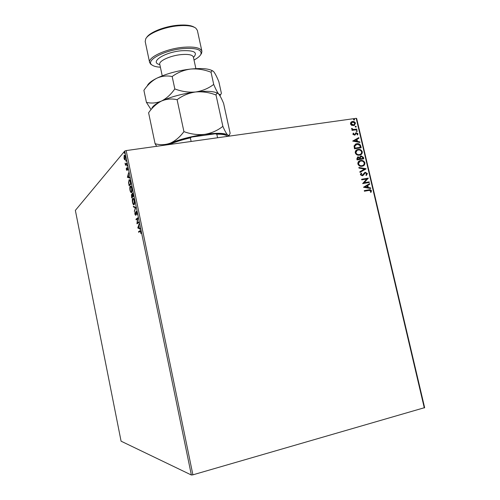 <?xml version="1.0" encoding="UTF-8"?>
<svg xmlns="http://www.w3.org/2000/svg" width="500" height="500" viewBox="0 0 500 500"><rect width="100%" height="100%" fill="white"/><g stroke="black" fill="none" stroke-linecap="round" stroke-linejoin="round"><path stroke-width="0.75" d="M124.581 159.719L124.025 158.269L124.213 155.213L125.337 156.75L125.156 159.812L124.581 159.719L125.05 159.65L124.825 159.288M126.781 163.919L125.506 165.338L125.075 163.125L125.763 164.156L126.65 163.287L126.781 163.919M126.375 169.706L126.306 168.3L126.819 169.919L127.144 167.406L127.819 169.869L127.25 168.056L126.956 170.538L126.569 169.675M130.525 182.131L130.919 184.05L129.131 185.787L128.544 182.55L129.144 179.75C129.619 179.406 130.081 180.206 130.525 182.131M133.444 196.319L131.631 197.944L131.45 194.494L131.988 194.913L132.244 193.15L133.444 196.319M135.731 207.463L134.431 211.606L135.275 207.775L133.475 206.931L133.331 206.244L135.731 207.463M138.706 221.938L138.837 222.581L136.938 223.812L137.506 218.781L136.119 219.831L135.994 219.194L137.85 217.781L137.312 222.963L138.706 221.938M139.931 231.444L138.681 232.294L138.55 231.663L139.894 230.75C140.169 230.344 140.475 230.719 140.8 231.863L140.906 233.588L140.606 232L139.931 231.444M191.363 475L121.081 441.181L75.362 210.381L124.75 151.044L126.175 150.581L192.9 474.831L191.363 475L124.75 151.044M137.787 227.963L139.1 223.856L138.812 225.844L139.294 228.175L140.075 228.606L140.219 229.306L137.769 227.856M136.862 212.688L136.838 214.869L136.675 212.881L136.125 211.975L135.606 215.331L134.906 214.181L134.894 212.344L135.5 214.688L135.994 211.337L136.862 212.688M134.1 204.731L134.019 204.788C133.519 205.119 133.012 204.338 132.494 202.431C132.162 200.175 132.262 198.831 132.787 198.4L132.887 198.331C133.387 198.019 133.887 198.812 134.4 200.725C134.725 202.981 134.625 204.312 134.1 204.731L133.575 204.144M131.588 192.494L131.488 192.569C131 192.9 130.5 192.131 130 190.269C129.662 188.006 129.756 186.65 130.281 186.188L130.4 186.094C130.887 185.787 131.375 186.562 131.875 188.431C132.2 190.688 132.106 192.044 131.588 192.494M127.394 177.325L128.6 172.756L128.344 174.881L128.819 177.188L129.562 177.444L129.7 178.137L127.375 177.219M127.069 166.05L126.875 164.981L127.069 166.05M126.075 161.219L125.887 160.15L126.075 161.219M124.456 153.356L124.269 152.281L124.456 153.356M424.319 407.987L356.225 118.319L356.65 118.5L424.637 407.644L192.9 474.831M351.613 125.344L350.444 123.925L350.887 122.281L352.494 121.481C353.875 121.275 354.875 121.85 355.494 123.206L354.113 125.487L351.613 125.344M356.919 129.65L352.038 130.363L351.906 129.794L352.625 129.688L351.587 128.812L351.656 128.356L353.45 129.475L356.788 129.081L356.919 129.65M352.875 134.325L353.319 133.119L353.812 133.394L353.469 134.2L354.4 134.619L356.262 132.688L357.956 133.681L357.569 134.95L357.044 134.688L357.369 133.831L356.425 133.25L354.719 135.144L352.875 134.325M360.775 146.056L361.175 147.781L354.487 148.812L354.056 145.881L356.037 143.9L356.85 143.713C358.756 143.338 360.062 144.119 360.775 146.056L360.95 147.812M363.775 158.825L357.081 159.9L356.838 158.844L357.819 156.925L359.681 157.331L361.119 155.887L363.425 157.338L363.775 158.825M366.125 168.856L360 172.356L359.85 171.731L364.506 169.075L359 168.094L358.856 167.469L366.106 168.756L359.994 172.338M369.188 181.881L369.319 182.456L362.631 183.606L366.744 179.006L361.75 179.856L361.619 179.275L368.306 178.137L364.212 182.731L369.188 181.881L369.087 182.494M368.869 190.431L364.412 191.219L364.275 190.637L368.8 189.844C369.956 189.406 370.844 189.725 371.463 190.806L371.025 192.356L370.438 192.156L370.775 190.931L368.869 190.431M356.225 118.319L126.175 150.581M363.488 187.262L369.594 183.606L369.738 184.231L367.781 185.375L368.275 187.481L370.594 187.875L370.744 188.5L363.488 187.262M367.406 173.556L366.344 175.481L365.9 175.075L366.737 173.713L365.256 172.881L363.2 175.306L362.244 175.775L360.369 174.7L361.163 173.062L361.681 173.444L361.056 174.587L362.081 175.2L365.231 172.281L367.406 173.556L366.312 175.45M362.075 166.244C360.181 166.594 358.775 165.837 357.863 163.981C357.756 162.181 358.525 161.062 360.163 160.625L360.7 160.506C362.6 160.169 363.994 160.931 364.881 162.8C364.969 164.606 364.181 165.719 362.531 166.144L362.075 166.244M359.475 155.156C357.581 155.494 356.175 154.738 355.262 152.887C355.15 151.15 355.875 150.05 357.438 149.594L358.106 149.438C360 149.113 361.394 149.875 362.287 151.738C362.381 153.488 361.637 154.581 360.05 155.025L359.475 155.156M352.681 141.088L358.787 137.613L358.938 138.231L356.975 139.312L357.463 141.4L359.781 141.838L359.925 142.456L352.681 141.088M356.875 131.519L356.206 131.125L356.512 130.606L357.319 130.963L356.875 131.519M355.85 127.163L355.181 126.769L355.487 126.25L356.294 126.613L355.85 127.163M354.188 120.069L353.519 119.675L353.812 119.162L354.631 119.519L354.188 120.069M364.288 190.688L368.581 189.931C369.738 189.494 370.625 189.812 371.238 190.894L371.463 190.806M371.238 190.894L370.894 192.312M369.381 183.725L369.738 184.231M369.519 184.325L367.781 185.375M367.562 185.463L368.275 187.481M368.056 187.569L370.594 187.875M370.375 187.963L370.494 188.463M367.15 185.738L364.875 187.025L367.531 187.35L367.15 185.738L365.094 186.938L367.531 187.35M361.631 179.331L368.306 178.137M368.119 178.363L364.212 182.731M364 182.825L368.969 181.969M364.531 173.256L363.2 175.306M362.981 175.4L362.587 175.688M361.012 173.2L361.681 173.444M361.469 173.538L361.056 174.587M360.844 174.688L362.081 175.2M361.869 175.3L362.269 175.156M364.65 172.481L365.231 172.281M365.019 172.381L367.194 173.656M358.888 167.613L366.106 168.756M359.4 160.925L360.7 160.506M360.487 160.613C362.381 160.275 363.775 161.038 364.669 162.9L364.881 162.8M364.669 162.9C364.812 164.356 364.275 165.381 363.056 165.963M359.794 161.419L358.331 163.95C359.069 165.444 360.2 166.05 361.725 165.769L362.738 165.444M360.831 161.081L360.394 161.181C359.1 161.531 358.488 162.419 358.544 163.85C359.281 165.344 360.412 165.95 361.938 165.669L362.319 165.588C363.631 165.25 364.263 164.363 364.2 162.931C363.488 161.419 362.362 160.8 360.831 161.081M357.425 157.094L358.094 156.862M357.887 156.969L359.681 157.331M360.45 156.119L361.119 155.887M360.906 155.994L363.425 157.338M363.206 157.444L363.544 158.863M360.781 156.631L360.056 157.65L360.256 158.869L362.956 158.363L362.8 157.713L361.25 156.456L360.269 157.55L360.469 158.763L362.956 158.363M357.781 157.6L357.425 159.319L359.787 158.869L358.244 157.431L357.5 158.619L357.638 159.213L359.787 158.869M356.719 149.894L358.106 149.438M357.894 149.55C359.787 149.219 361.181 149.987 362.069 151.85L362.287 151.738M362.069 151.85L360.55 154.844M357.119 150.387L355.737 152.863C356.475 154.356 357.606 154.963 359.131 154.688L360.213 154.331M358.237 150.013L357.694 150.137C356.463 150.506 355.881 151.381 355.944 152.75C356.688 154.25 357.819 154.856 359.344 154.581L359.812 154.481C361.075 154.125 361.675 153.256 361.606 151.869C360.894 150.356 359.769 149.738 358.237 150.013M355.3 144.225L356.85 143.713M356.644 143.825C358.544 143.45 359.85 144.231 360.562 146.163M355.744 144.7L354.55 146.194L354.831 148.244L360.363 147.312L359.688 145.2L356.987 144.281L354.756 146.081L355.044 148.131L360.363 147.312M358.581 137.731L358.938 138.231M358.725 138.35L356.975 139.312M356.769 139.431L357.463 141.4M357.256 141.512L359.781 141.838M359.569 141.95L359.681 142.406M356.35 139.662L354.081 140.912L356.725 141.256L356.35 139.662L354.288 140.8L356.725 141.256M353.188 133.281L353.812 133.394M353.606 133.512L353.469 134.2M353.263 134.319L354.256 134.65M355.65 132.919L356.262 132.688M356.056 132.806L357.956 133.681M357.744 133.794L357.494 134.913M355.781 133.575L355.631 134.137M355.419 134.256L355.125 134.925M356.444 130.688L357.319 130.963M357.106 131.081L356.975 131.5M351.925 129.881L352.625 129.688M351.594 128.525L352.238 128.556M352 128.944L353.45 129.475M353.244 129.594L356.788 129.081M356.575 129.2L356.694 129.688M355.312 126.363L355.625 126.219M355.419 126.337L356.294 126.613M356.087 126.731L355.956 127.137M351.337 121.9L352.494 121.481M352.287 121.606C353.669 121.394 354.669 121.969 355.288 123.325L355.494 123.206M355.288 123.325L354.387 125.363M351.7 122.394L350.838 123.963L353.137 125.2L354.056 124.856M352.631 122.05L351.044 123.837L353.837 124.956L354.894 123.287L352.631 122.05M353.644 119.275L353.963 119.125M353.756 119.25L354.631 119.519M354.419 119.644L354.3 120.044M139.1 232.013L139.012 231.581L138.55 231.663M139.012 231.581L140.312 230.694M140.638 231.244L140.306 231.344M140.144 228.919L138.256 227.881M138.675 226.25L138.231 227.594L139.044 228.038L138.887 226.219M137.413 223.619L137.494 222.931M136.537 219.513L135.994 219.194M136.456 219.119L137.869 218.044M138.75 222.169L137.312 222.963M136.35 211.419L136.213 211.95L136.613 211.881L136.244 211.956M135.762 215.131L135.531 214.681M135.869 214.625L135.5 214.688M134.669 210.856L134.294 210.919M135.65 207.712L135.275 207.775M135.669 207.669L133.475 206.931M133.938 206.85L133.863 206.494M132.875 199.081L133.256 198.325L132.787 198.4M133.775 198.9L133.212 198.944M134.137 204.106L134.475 203.975M132.919 199.037L132.675 202.244C133.094 203.781 133.5 204.412 133.906 204.144L134.219 200.906C133.806 199.369 133.4 198.725 133 198.975L132.919 199.037M134.431 204.019L133.969 204.094M132.031 197.581L131.938 197.106M132.181 195.019L131.694 195.087L131.8 194.581M132.831 193.725L132.431 193.794L132.556 193.25M133.188 195.094L132.312 193.825L132.444 196.462L133.369 195.975M132.406 196.275L131.581 195.125L131.681 197.15L132.7 196.419M132.725 196.556L132.194 196.306M131.681 197.15L132.262 196.631M133.338 195.819L132.975 195.125M132.444 196.462L133.125 195.856M131.575 192.5L131.05 191.919M130.387 186.844L130.744 186.112L130.281 186.188M131.275 186.669L130.719 186.713M131.606 191.887L131.944 191.762M130.406 186.819L130.175 190.069C130.581 191.575 130.981 192.188 131.375 191.919L131.694 188.631C131.294 187.125 130.9 186.494 130.512 186.744L130.406 186.819M131.919 191.788L131.456 191.863M129.531 185.4L129.438 184.944M129.1 180.525L129.475 179.788L129.006 179.856M129.994 180.319L129.456 180.362M130.312 181.231L129.137 180.487L128.781 182.712L129.188 184.981L130.856 183.731M129.188 184.981L130.606 183.594L130.069 181.269M129.65 177.881L127.856 177.256M128.219 175.344L127.806 176.838L128.581 177.106L128.431 175.312M127.369 168.038L126.925 167.875M127.069 170.319L126.906 169.919M127.137 165.637L126.812 165.688M125.894 164.906L125.375 164.713M126.137 164.094L125.763 164.156M126.231 164.094L126.725 163.656M126.15 160.812L125.819 160.863M124.419 155.762L124.656 155.169M124.631 155.15L124.213 155.213M125.006 155.669L124.569 155.738M125.262 159.213L124.938 159.256L125.181 156.931L124.431 155.756L124.181 158.094L124.938 159.256M125.425 159.125L125.025 159.181M124.531 152.956L124.206 153M217.581 137.762L216.806 134.175L215.244 133.8C220.906 133.663 224.525 134.188 226.094 135.363M168.444 144.65L168.244 144.588C174.15 141.775 181.962 139.262 191.688 137.056L215.244 133.8M191.688 137.056L190.35 137.844C181.875 139.831 174.844 142.062 169.269 144.537M191.125 141.469L190.35 137.844M227.312 136.394L226.988 135.969C225.669 134.731 222.275 134.131 216.806 134.175M194.019 60.006C197.587 58.125 199.856 56.269 200.831 54.425C202.275 49.675 196.35 47.731 183.056 48.594C164.213 50.194 145.156 60.512 151.894 64.919C153.537 66.2 156.369 66.963 160.394 67.213M152.062 65.044L150.819 64.269L149.613 62.456C147.762 57.306 166.225 48.75 183.125 47.294C194.338 46.431 200.6 47.75 201.9 51.244L201.544 53.394L200.731 54.612M146.606 37.594C149.469 32.356 164.7 26.275 178.019 25.225C185.812 24.625 191.287 25.325 194.456 27.331M201.9 51.244L197.356 30.362L195.812 28.15C192.644 25.925 186.869 25.131 178.481 25.775C164.369 26.888 148.275 33.425 145.706 38.894L145.2 41.544L149.613 62.456M155.081 143.706L148.6 112.775C152.206 107.544 156.5 103.631 161.494 101.044C166.531 98.912 171.737 98.462 177.106 99.694C182.606 95.575 188.762 93.006 195.581 91.981C202.494 91.394 209.306 92.4 216.019 94.994C216.506 93.256 217.325 92.863 218.475 93.825L218.775 94.131C220.156 95.869 221.769 98.956 223.6 103.394L230.144 133.275L229.163 135.438L227.738 135.106C226.425 133.75 224.8 130.831 222.869 126.356C217.587 130.519 211.544 133.181 204.725 134.356C197.794 135.087 190.856 134.181 183.925 131.631C179.994 136.956 175.481 140.781 170.394 143.119C165.275 144.981 160.175 145.175 155.081 143.706L156.656 146.306M216.019 94.994L222.869 126.356M177.106 99.694L183.925 131.631M151.981 108.044C153.019 105.881 156.194 103.55 161.494 101.044C171.238 96.694 182.6 93.669 195.581 91.981C206.788 90.769 214.225 91.244 217.9 93.4M166.369 144.944L170.394 143.119C180.281 139.194 191.725 136.269 204.725 134.356C217.3 132.756 224.969 133.006 227.738 135.106L228.306 136.256M147.45 85.456C148.606 83.181 151.681 80.787 156.681 78.275C166.344 73.7 177.656 70.625 190.631 69.056C197.544 68.537 204.35 69.6 211.05 72.237C211.55 70.781 212.338 70.506 213.419 71.406L213.919 71.956C215.344 73.881 216.988 77.131 218.85 81.719L221.394 93.319L220.562 94.812L218.775 94.131C217.387 92.425 215.7 89.188 213.706 84.412C208.431 88.425 202.387 90.944 195.581 91.981C188.65 92.581 181.725 91.562 174.812 88.925C170.944 94.431 166.506 98.475 161.494 101.044C156.456 103.144 151.431 103.581 146.419 102.35L150.981 109.481M146.419 102.35L143.9 90.337C147.469 85.013 151.731 80.994 156.681 78.275C161.675 76.019 166.838 75.438 172.162 76.531C177.662 72.5 183.819 70.006 190.631 69.056C201.544 67.994 208.931 68.625 212.787 70.963M211.05 72.237L213.706 84.412M172.162 76.531L174.812 88.925M140.287 230.712L139.819 230.794M126.688 163.7L126.219 163.769M195.888 68.631L193.381 57.056C192.525 54.831 188.481 54.006 181.256 54.594C170.463 55.562 158.613 60.975 159.762 64.262L159.675 63.987M159.838 64.619C149.094 62.306 164.219 52.2 181.45 50.744C194.169 50.144 198.169 52.369 193.463 57.413M139.894 230.75L140.287 230.675M133.906 204.144L134.369 204.069M131.375 191.919L131.844 191.85M125.819 164.137L126.287 164.069M200.831 54.425L201.544 53.394M228.656 136.206L229.163 135.438M219.925 95.763L220.562 94.812M159.762 64.262L162.225 75.85M151.894 64.919L150.819 64.269"/></g></svg>
